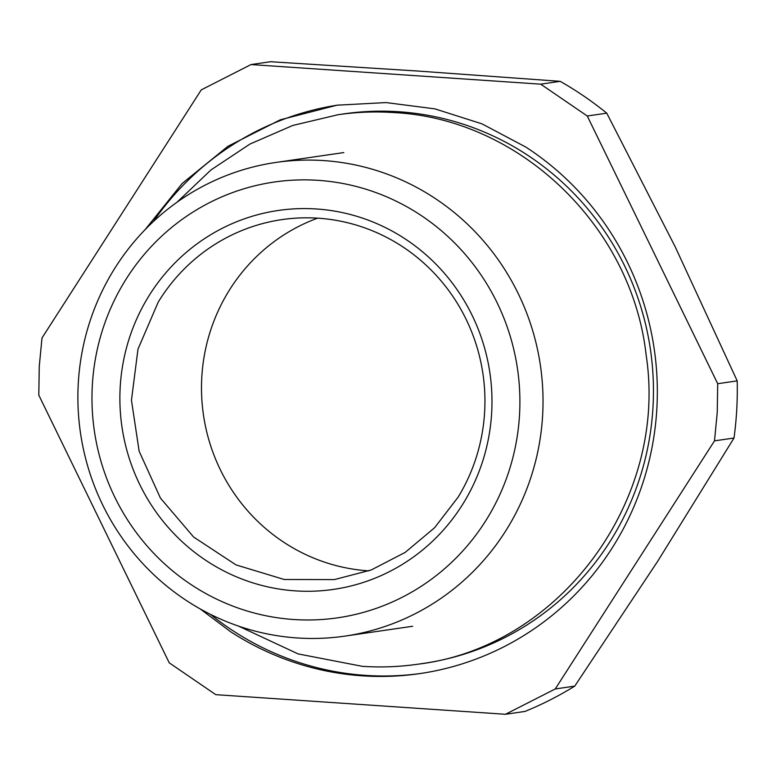 <?xml version="1.0" encoding="UTF-8"?>
<svg xmlns="http://www.w3.org/2000/svg" width="776" height="776" viewBox="0 0 776 776"><rect width="100%" height="100%" fill="white"/><g stroke="black" fill="none" stroke-linecap="round" stroke-linejoin="round"><path stroke-width="1.16" d="M317.597 218.153A181.894 176.647 -98.3 0 0 228.251 291.97A181.894 176.647 -98.3 0 0 368.852 570.864M458.189 497.047L434.638 527.699L405.198 552.386L371.248 569.962L334.349 579.604L284.22 579.488L236.02 564.909L193.622 537.031L160.438 498.095L139.146 451.234L131.454 400.222L137.982 349.161L158.197 302.155A181.894 176.647 81.7 0 1 197.725 256.749A181.894 176.647 81.7 0 1 282.037 219.598A181.894 176.647 81.7 0 1 455.949 301.098A181.894 176.647 81.7 0 1 458.189 497.047M148.041 297.353A191.468 185.939 -98.3 0 0 207.512 561.465A191.468 185.939 -98.3 0 0 463.825 502.499A191.468 185.939 -98.3 0 0 429.526 257.952A191.468 185.939 -98.3 0 0 189.654 249.562A191.468 185.939 -98.3 0 0 148.041 297.353M92.325 385.468A220.19 213.836 -98.3 0 0 293.658 619.51A220.19 213.836 -98.3 0 0 519.551 414.384A220.19 213.836 -98.3 0 0 375.448 192.409A220.19 213.836 -98.3 0 0 129.864 273.385A220.19 213.836 -98.3 0 0 92.325 385.468M542.647 414.985A239.338 232.422 81.7 0 1 344.874 636.116A239.338 232.422 81.7 0 1 78.269 383.557A239.338 232.422 81.7 0 1 119.077 261.725A239.338 232.422 81.7 0 1 276.033 162.426A239.338 232.422 81.7 0 1 542.647 414.985M145.112 229.638L182.224 183.437L227.96 146.276L280.301 119.814L336.949 105.197L386.05 102.578L434.909 108.863L482.003 123.859L525.885 147.11A287.198 278.914 81.7 0 1 651.52 450.031A287.198 278.914 81.7 0 1 419.554 673.636A287.198 278.914 81.7 0 1 230.618 631.722L200.237 608.947M215.786 694.665L169.236 662.83L38.8 395.13L39.256 366.476L41.991 337.977L201.265 89.88L251.017 64.563L270.514 61.721L418.458 71.082L560.214 81.334A349.433 339.345 81.7 0 1 606.764 113.17L675.081 246.574L737.2 380.87A349.433 339.345 81.7 0 1 736.744 409.524A349.433 339.345 81.7 0 1 734.009 438.023L657.466 561.62L574.735 686.12A349.433 339.345 81.7 0 1 524.983 711.437L505.486 714.279L215.786 694.665M251.017 64.563L540.717 84.167L587.267 116.002L717.703 383.713L717.247 412.357L714.502 440.855L555.238 688.962L505.486 714.279M555.238 688.962L574.735 686.12M714.502 440.855L734.009 438.023M717.703 383.713L737.2 380.87M587.267 116.002L606.764 113.17M540.717 84.167L560.214 81.334M340.926 114.314A277.624 269.611 81.7 0 1 526.39 154.395A277.624 269.611 81.7 0 1 647.543 448.654A277.624 269.611 81.7 0 1 420.776 663.761M421.135 673.403A287.198 278.914 81.7 0 1 266.546 649.551A287.198 278.914 81.7 0 1 233.78 631.266A287.198 278.914 81.7 0 1 210.451 614.359M153.367 221.548A287.198 278.914 81.7 0 1 338.52 104.973M412.667 626.261L344.874 636.116M343.826 152.571L276.033 162.426M177.035 202.216L211.043 169.876L250.008 144.026L292.785 125.45L338.094 114.712C356.572 112.025 375.138 111.317 393.781 112.578C520.075 118.699 632.149 226.834 646.185 355.427C668.32 500.122 559.933 647.242 417.954 664.188C399.475 666.875 380.909 667.583 362.266 666.322L298.12 653.916L238.639 626.154"/></g></svg>
